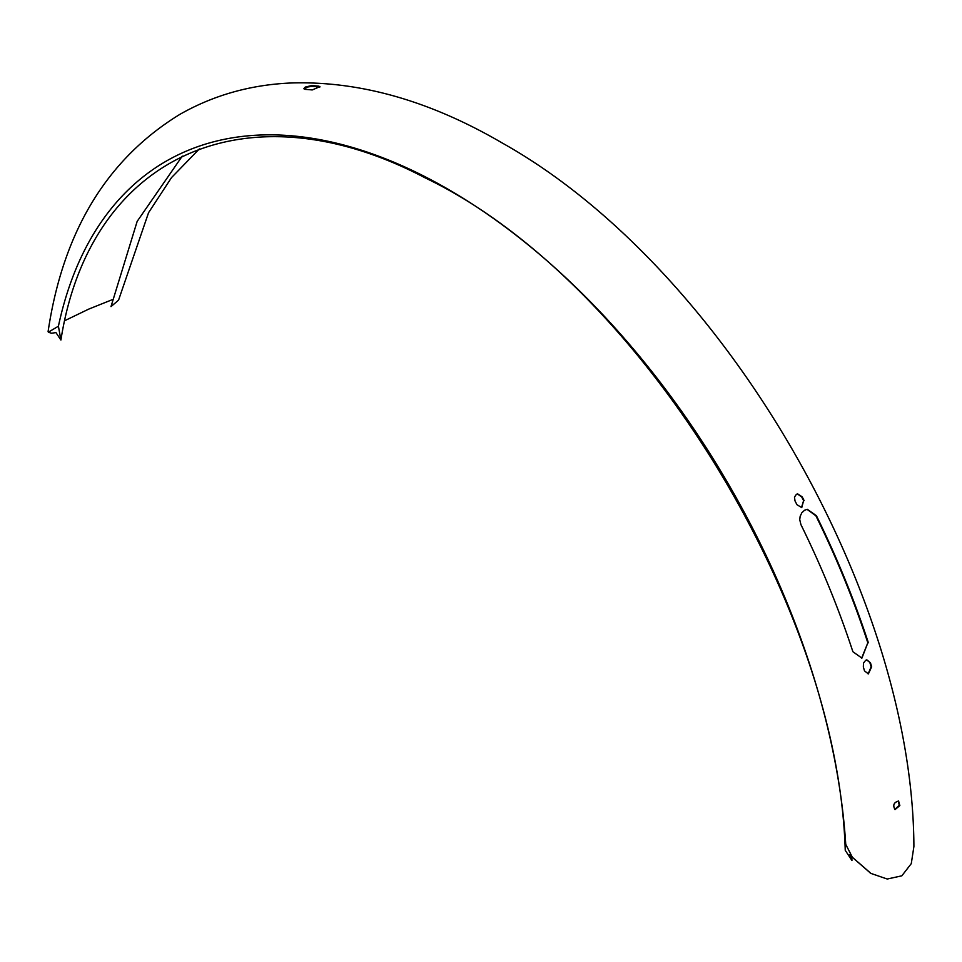 <?xml version="1.0" encoding="UTF-8"?>
<svg xmlns="http://www.w3.org/2000/svg" width="962" height="962" viewBox="0 0 962 962"><rect width="100%" height="100%" fill="white"/><g stroke="black" fill="none" stroke-linecap="round" stroke-linejoin="round"><path stroke-width="1.44" d="M894.744 809.451L899.254 805.314L898.267 800.949M899.843 805.567L895.033 809.595C892.592 805.242 893.77 802.392 898.58 801.045L899.843 805.567M868.373 642.784A596.38 344.324 -120 0 0 816.413 515.704L807.31 509.307L804.593 510.221L801.863 512.722L800.156 516.317L799.735 519.696L800.937 524.639A596.38 344.324 60 0 1 852.885 651.719L861.904 658.116L867.832 642.844A595.514 343.819 60 0 0 815.872 515.764L807.058 509.343M804.124 500.601A597.474 344.949 -120 0 0 802.164 496.813L797.678 493.903L796.392 494.324L794.48 497.113L795.021 500.937A597.474 344.949 60 0 1 796.981 504.725L801.743 507.611L803.607 500.661A596.62 344.468 60 0 0 801.647 496.873L797.414 493.939M863.347 667.027A597.474 344.949 60 0 1 864.513 670.899L868.385 673.881L871.656 666.774A597.474 344.949 -120 0 0 870.49 662.902L866.894 659.884L865.668 660.293L863.491 663.083L863.347 667.027M870.49 662.902L866.63 659.92M869.973 662.95A596.62 344.468 60 0 1 871.139 666.822L868.121 673.905M801.478 507.635L803.607 500.661M861.639 658.14L867.832 642.844M845.742 844.335A564.081 325.673 -120 0 0 475.853 206.397A564.081 325.673 -120 0 0 58.417 326.214L48.34 332.179L48.1 331.565C63.011 231.481 106.926 159.091 179.846 114.382C213.66 95.13 250.866 84.656 291.45 82.972C359.956 80.904 430.23 100.926 502.284 143.025C721.897 265.921 912.986 592.736 913.9 846.536L911.279 863.623L901.839 875.817L887.204 879.027L870.971 873.424L852.356 857.274L845.742 844.335L845.237 850.312L851.947 860.533L849.422 854.761L870.598 873.207M305.122 89.358A597.522 344.973 60 0 1 312.229 89.947L319.925 86.64L318.783 86.159A597.522 344.973 -120 0 0 311.664 85.57L305.339 87.049L303.932 88.552L305.122 89.358M319.793 87.097L319.023 86.929A596.668 344.492 -120 0 0 311.904 86.352L307.263 87.073L304.22 89.105M112.253 299.675L88.72 309.115L64.779 320.671M48.365 332.203L51.503 333.249L55.94 332.575L60.907 340.043L58.417 326.214M199.35 148.93L171.537 177.573L148.569 212.674L118.554 300.156L110.991 306.613L137.157 221.392L182.275 156.109M318.783 86.159L319.023 86.929M311.664 85.57L311.904 86.352M870.826 873.34L870.141 872.955M851.839 857.635L851.947 860.533M845.237 850.312C837.782 601.515 636.339 279.04 425.372 177.97C247.583 84.391 90.007 154.617 60.907 340.043"/></g></svg>
